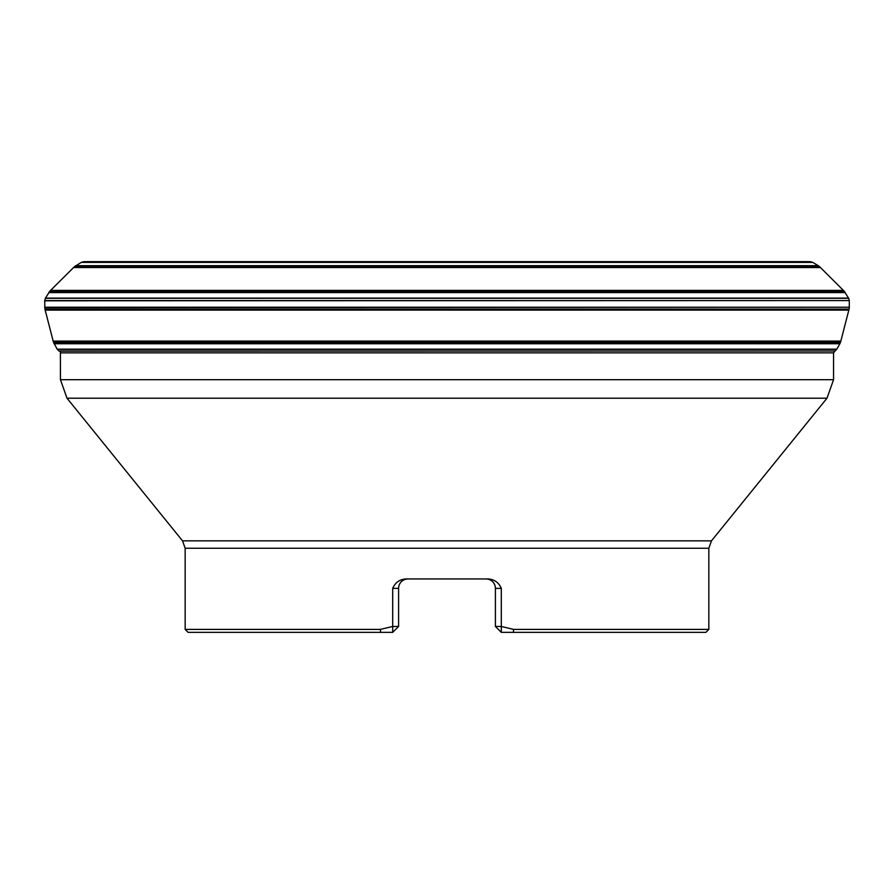 <?xml version="1.0" encoding="UTF-8"?>
<svg xmlns="http://www.w3.org/2000/svg" width="894" height="894" viewBox="0 0 894 894"><rect width="100%" height="100%" fill="white"/><g stroke="black" fill="none" stroke-linecap="round" stroke-linejoin="round"><path stroke-width="1.34" d="M83.947 261.674L810.053 261.674L90.395 261.685M83.734 261.685L810.266 261.685L812.557 262.311L81.443 262.311L83.734 261.685M75.766 265.674L818.234 265.674L812.747 262.411L81.253 262.411L74.269 266.814L819.731 266.814L844.126 291.131L49.874 291.131L45.46 298.093L848.54 298.093L844.126 291.131M44.722 300.563L849.278 300.563L848.652 298.283L45.348 298.283L44.711 300.786L849.278 300.563M44.711 300.786L44.912 309.101L849.088 309.101L840.583 342.078L53.416 342.078L57.182 349.174L836.818 349.174L840.081 343.374L53.919 343.374M58.937 351.018L835.063 351.018L836.706 349.364L57.294 349.364L59.116 351.13L835.063 351.018M398.59 626.459L398.59 588.364L392.701 588.364C395.137 582.676 399.428 579.535 405.574 578.954L488.426 578.954C494.572 579.535 498.863 582.676 501.299 588.364L501.299 626.459L495.41 626.459L501.299 632.349L705.902 632.349L708.841 629.41L708.841 548.257L185.159 548.257L185.159 629.41L380.319 629.41L380.699 632.349L392.701 632.349L398.59 626.459L392.701 626.459L380.319 629.41M185.159 629.41L188.098 632.349L380.699 632.349M513.301 632.349L513.681 629.41L708.841 629.41M392.701 588.364L392.701 632.349M513.681 629.41L501.299 626.459L501.299 632.349M185.159 548.257L182.532 540.848L67.005 398.21L60.446 379.693L60.39 351.018M60.446 379.693L833.554 379.693L826.995 398.21L67.005 398.21M406.457 579.077A9.409 9.409 0 0 0 398.59 588.364A9.409 9.409 0 0 1 407.999 578.954L406.602 579.055M495.41 626.459L495.41 588.364A9.409 9.409 0 0 0 486.001 578.954L487.543 579.077M487.398 579.055L486.012 578.954M75.387 265.909L818.234 265.674M49.874 291.131L73.543 267.563L820.457 267.563M50.623 290.405L843.377 290.405M48.98 292.237L845.02 292.237M48.745 292.617L845.255 292.617M44.7 307.234L849.3 307.234L849.289 300.786M44.711 307.67L849.3 307.234M53.416 342.078L45.181 310.106L848.819 310.106M53.171 341.083L840.829 341.083M54.121 343.754L839.879 343.754M833.554 379.693L833.554 352.862L60.446 352.862M182.532 540.848L711.468 540.848L826.995 398.21M501.299 588.364L495.41 588.364M810.053 261.674L86.919 261.651L807.081 261.651M819.731 266.814L818.613 265.909M73.543 267.563L74.269 266.814M849.088 309.101L849.289 307.67M45.181 310.106L44.912 309.101M840.081 343.374L840.583 342.078M833.554 352.862L834.884 351.13M708.841 548.257L711.468 540.848"/></g></svg>

